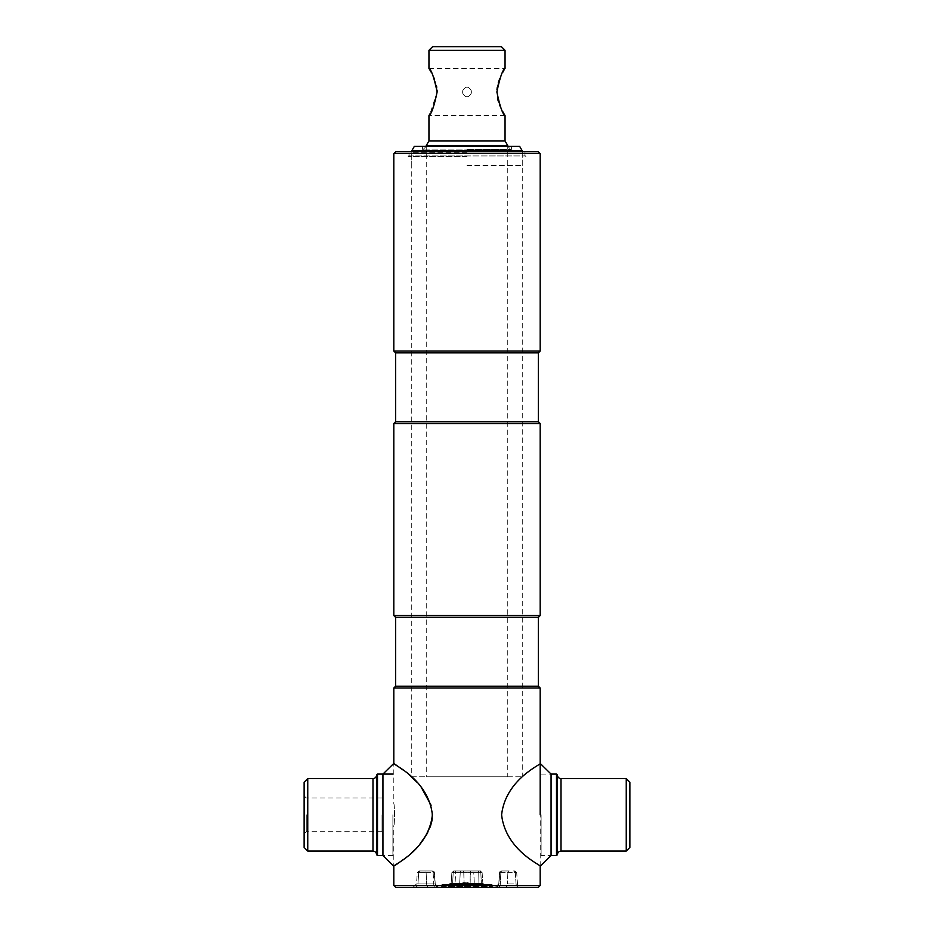 <?xml version="1.0" encoding="UTF-8"?>
<svg xmlns="http://www.w3.org/2000/svg" width="934" height="934" viewBox="0 0 934 934"><rect width="100%" height="100%" fill="white"/><g stroke="black" fill="none" stroke-linecap="round" stroke-linejoin="round"><path stroke-width="0.7" stroke-dasharray="4.67 3.5" d="M540.191 866.238L540.191 814.833M393.809 803.964C394.685 803.287 394.697 826.356 393.809 825.703C394.685 826.38 394.697 803.298 393.809 803.964L393.809 763.428M394.919 865.503L393.809 866.238L393.809 825.703M409.022 155.943L524.978 155.943L409.022 155.943L409.022 151.775L524.978 151.775L409.022 151.775M524.978 155.943L524.978 151.775M538.381 151.775L395.619 151.775M540.191 153.585L393.809 153.585M540.191 351.056L393.809 351.056M538.381 352.865L395.619 352.865M538.381 421.713L395.619 421.713M540.191 423.522L393.809 423.522M540.191 615.553L393.809 615.553M538.381 617.362L395.619 617.362M538.381 686.21L395.619 686.21M540.191 688.019L393.809 688.019M540.191 885.49L393.809 885.49M538.381 887.3L395.619 887.3M406.313 887.3L527.687 887.3L406.313 887.3M304.134 782.225L304.134 847.442M306.27 814.833L306.27 831.715L306.27 814.833M307.753 778.606L307.753 851.072M376.6 774.975L376.6 854.692M377.499 774.076L377.499 855.591M392.899 814.833L392.899 855.591L392.899 814.833M382.029 814.833L382.029 831.715L382.029 814.833M304.134 814.833L304.134 833.852L304.134 814.833M392.899 855.591L382.94 855.591L382.94 774.076M432.267 817.951L431.099 805.318M420.919 786.673L417.171 782.423M409.909 775.489L403.418 770.223M398.211 863.25L400.569 861.568M403.336 859.514L411.696 852.602M413.54 850.886L419.599 844.558M427.725 832.824L430.224 827.115M629.866 847.442L629.866 782.225M626.247 851.072L626.247 778.606M557.4 854.692L557.4 774.975M556.501 855.591L556.501 774.076M541.101 814.833L541.101 855.591L541.101 814.833M541.101 774.076L551.06 774.076L551.06 855.591L541.101 855.591M501.593 814.833C505.726 851.399 543.401 866.098 540.191 866.238C543.354 866.075 505.691 851.329 501.593 814.833C505.738 778.244 543.436 763.568 540.191 763.428C543.319 763.627 505.679 778.326 501.593 814.833M495.324 887.3L495.324 887.3A3.619 3.619 0 0 0 498.943 883.926L499.725 872.683L516.7 872.683L517.494 883.926A3.619 3.619 0 0 0 521.102 887.3L519.573 887.3L521.102 887.3M514.891 870.99L516.7 872.683L515.299 872.683A1.81 1.763 -90 0 0 513.537 870.99L514.891 870.99L513.537 870.99A1.81 1.763 90 0 1 515.299 872.683L507.886 872.683A1.81 1.284 -90 0 1 509.17 870.99L502.118 870.99L509.17 870.99A1.81 1.284 90 0 0 507.886 872.683L499.55 872.683L498.756 883.926L500.285 883.926L498.756 883.926L495.148 887.3L519.573 887.3L495.148 887.3L498.756 883.926L499.562 872.683A1.81 1.798 90 0 1 501.371 870.99L501.348 870.99A1.81 1.81 0 0 0 499.55 872.683A1.81 1.798 -90 0 1 501.371 870.99L501.348 870.99A1.81 1.81 0 0 0 499.55 872.683L499.725 872.683M442.541 884.405L491.459 884.405L442.541 884.405A0.911 0.911 0 0 0 441.642 885.304L441.642 886.389A0.911 0.911 0 0 1 440.731 887.3L493.269 887.3L440.731 887.3M491.459 884.405A0.911 0.911 0 0 1 492.358 885.304L492.358 886.389A0.911 0.911 0 0 0 493.269 887.3M435.244 883.926A3.619 3.619 0 0 0 438.852 887.3L436.271 887.3L438.852 887.3A3.619 3.619 0 0 1 435.244 883.926L417.942 883.926L435.244 883.926L434.45 872.683A1.81 1.81 0 0 0 432.652 870.99L432.629 870.99A1.81 1.798 -90 0 1 434.438 872.683A1.81 1.81 0 0 0 432.652 870.99L432.629 870.99A1.81 1.798 90 0 1 434.438 872.683L435.221 883.926A3.619 3.608 90 0 0 438.817 887.3L438.817 887.3A3.619 3.608 -90 0 1 435.221 883.926L434.45 872.683L433.166 872.683A1.81 1.284 -90 0 0 431.882 870.99L419.109 870.99L431.882 870.99A1.81 1.284 -90 0 1 433.166 872.683L434.45 872.683L435.244 883.926M482.901 883.926A3.619 3.619 0 0 0 486.521 887.3L479.784 887.3L486.521 887.3A3.619 3.619 0 0 1 482.901 883.926L478.932 883.926A3.619 0.852 -90 0 0 479.784 887.3L447.479 887.3L479.784 887.3A3.619 0.852 90 0 1 478.932 883.926L481.384 883.926A3.619 2.557 -90 0 0 483.929 887.3A3.619 2.557 90 0 1 481.384 883.926L451.099 883.926L470.141 883.926L469.79 887.3L470.141 883.926L474.332 883.926A3.619 2.557 -90 0 0 476.889 887.3A3.619 2.557 90 0 1 474.332 883.926L482.901 883.926L482.119 872.683A1.81 1.81 0 0 0 480.309 870.99L478.313 870.99L480.309 870.99A1.81 1.81 0 0 1 482.119 872.683L478.745 872.683L478.932 883.926L455.068 883.926L478.932 883.926L478.745 872.683L482.119 872.683L482.901 883.926M451.881 872.683L451.099 883.926L455.068 883.926L451.099 883.926L447.479 887.3L451.099 883.926L451.881 872.683L453.177 872.683L452.616 883.926L453.177 872.683L451.881 872.683L455.255 872.683L451.881 872.683L453.691 870.99L478.313 870.99L453.691 870.99L451.881 872.683M461.501 870.99L454.461 870.99L461.501 870.99A1.81 1.284 -90 0 0 460.228 872.683L463.778 872.683L463.603 870.99L470.397 870.99L463.603 870.99L463.778 872.683L470.222 872.683L463.778 872.683L464.21 887.3L463.778 872.683L460.228 872.683L459.668 883.926A3.619 2.557 90 0 1 457.111 887.3A3.619 2.557 -90 0 0 459.668 883.926L460.228 872.683A1.81 1.284 90 0 1 461.501 870.99M472.499 870.99L470.397 870.99L470.222 872.683L480.823 872.683L481.384 883.926L480.823 872.683L473.772 872.683L474.332 883.926L473.772 872.683L470.222 872.683L470.141 883.926L470.397 870.99L479.539 870.99L472.499 870.99A1.81 1.284 90 0 1 473.772 872.683A1.81 1.284 -90 0 0 472.499 870.99M436.271 887.3L412.898 887.3L436.271 887.3A3.619 2.557 90 0 1 433.715 883.926L433.166 872.683L426.114 872.683A1.81 1.284 -90 0 0 424.83 870.99A1.81 1.284 -90 0 1 426.114 872.683L433.166 872.683L433.715 883.926A3.619 2.557 -90 0 0 436.271 887.3M463.824 882.595L463.147 882.595M463.077 883.319L468.027 883.319L463.077 882.957M464.058 882.595L468.027 882.957M449.394 883.856L483.508 883.856L460.917 883.856L462.739 884.405L454.017 884.405L453.072 883.319L483.065 883.319L450.013 883.319L453.188 883.856L450.013 883.319L448.915 884.405L483.94 884.405L461.046 884.405L462.143 883.319M461.84 884.405L462.925 882.595L461.84 884.405L461.898 883.319M484.898 884.405L461.606 883.856M459.925 884.405L461.069 884.405L459.925 884.405L460.462 883.856M467.117 883.319L463.988 883.319M468.179 882.595L467.269 882.595L469.207 883.319L469.265 884.405L468.354 884.405L469.265 884.405L468.716 883.132L469.265 884.405M468.027 883.319L469.207 883.319M468.354 884.405L468.296 883.319M462.377 883.856L462.377 883.132M454.017 884.405L448.915 884.405M463.287 883.856L463.287 883.132L463.287 883.856M411.742 776.784L467 776.784L411.742 776.784L411.742 150.864L522.258 150.864M414.357 146.334L519.643 146.334M467 149.417L511.388 149.417L467 149.417M467 776.784L522.258 776.784L467 776.784M437.124 91.987L430.025 113.761M471.985 91.987C468.658 98.42 465.342 98.42 462.015 91.987C465.33 85.566 468.658 85.566 471.985 91.987C468.658 98.42 465.342 98.42 462.015 91.987C465.33 85.566 468.658 85.566 471.985 91.987M502.679 111.485L501.196 108.613M499.655 105.18L498.242 101.117M497.682 98.981L496.97 89.617M507.757 145.611L426.243 145.611L426.243 776.784L507.757 776.784L426.243 776.784M511.388 149.965L422.612 149.965L511.388 149.965L507.757 146.334L426.243 146.334L507.757 146.334L507.757 776.784M428.951 140.906L505.049 140.906M432.582 46.7L501.418 46.7M428.951 50.319L505.049 50.319M497.238 87.329L498.242 82.881M499.643 78.841L502.667 72.502M503.916 70.295L505.049 68.439L428.951 68.439M431.158 72.187L432.816 75.385M434.403 78.958L436.4 85.391M436.75 87.247L437.077 90.271M467 152.861L411.742 152.861L467 152.861M467 156.48L408.123 156.48L467 156.48M467 165.54L522.258 165.54L467 165.54M372.981 778.606L372.981 851.072M561.019 851.072L561.019 778.606M515.299 872.683L516.058 883.926A3.619 3.526 -90 0 0 519.573 887.3A3.619 3.526 90 0 1 516.058 883.926L507.337 883.926A3.619 2.557 -90 0 1 504.78 887.3A3.619 2.557 90 0 0 507.337 883.926L516.058 883.926L515.299 872.683M500.834 872.683L500.285 883.926A3.619 2.557 90 0 1 497.729 887.3A3.619 2.557 -90 0 0 500.285 883.926L500.834 872.683A1.81 1.284 90 0 1 502.118 870.99A1.81 1.284 -90 0 0 500.834 872.683M499.562 872.683L498.779 883.926A3.619 3.608 -90 0 1 495.183 887.3A3.619 3.608 90 0 0 498.779 883.926L499.55 872.683M441.642 886.389L492.358 886.389L441.642 886.389M441.642 885.304L492.358 885.304L441.642 885.304M479.539 870.99A1.81 1.284 -90 0 1 480.823 872.683A1.81 1.284 90 0 0 479.539 870.99M478.313 870.99L478.745 872.683L455.255 872.683L455.687 870.99L455.068 883.926A3.619 0.852 -90 0 1 454.216 887.3A3.619 0.852 90 0 0 455.068 883.926L455.255 872.683L478.745 872.683L478.313 870.99M453.177 872.683A1.81 1.284 -90 0 1 454.461 870.99A1.81 1.284 90 0 0 453.177 872.683L460.228 872.683L453.177 872.683M450.071 887.3A3.619 2.557 90 0 0 452.616 883.926A3.619 2.557 -90 0 1 450.071 887.3M418.701 872.683L417.3 872.683L418.701 872.683A1.81 1.763 -90 0 1 420.463 870.99A1.81 1.763 90 0 0 418.701 872.683L426.114 872.683L418.701 872.683L417.942 883.926L416.506 883.926L417.942 883.926A3.619 3.526 90 0 1 414.427 887.3A3.619 3.526 -90 0 0 417.942 883.926L418.701 872.683M426.114 872.683L426.663 883.926A3.619 2.557 90 0 0 429.22 887.3A3.619 2.557 -90 0 1 426.663 883.926L426.114 872.683M461.571 883.856L453.527 883.856M468.74 883.856L469.405 883.856L468.74 883.856M507.886 872.683L507.337 883.926L507.886 872.683M382.029 797.963L306.27 797.963L304.134 795.826M382.029 831.715L306.27 831.715L304.134 833.852M412.898 887.3L416.506 883.926L417.3 872.683L419.109 870.99M438.676 887.3L435.057 883.926L434.275 872.683M472.908 884.405L473.993 883.319M511.388 146.334L511.388 149.417M422.612 146.334L422.612 149.417M522.258 151.775L522.258 776.784M505.049 115.547L428.951 115.547M426.243 146.334L422.612 149.965M411.742 165.54L411.742 152.861L408.123 156.48M522.258 165.54L522.258 152.861L525.877 156.48"/><path stroke-width="1.4" d="M540.191 885.49L393.809 885.49L395.619 887.3L538.381 887.3L540.191 885.49L540.191 866.238L551.06 855.591L551.06 774.076L556.501 774.076L556.501 855.591L551.06 855.591M540.191 814.833L540.191 688.019L393.809 688.019L393.809 763.428L403.418 770.223M393.809 885.49L393.809 866.238L382.94 855.591L377.499 855.591L377.499 774.076L392.899 774.076M393.809 688.019L395.619 686.21L538.381 686.21L540.191 688.019M538.381 686.21L538.381 617.362L540.191 615.553L540.191 423.522L393.809 423.522L393.809 615.553L540.191 615.553M395.619 686.21L395.619 617.362L538.381 617.362M395.619 617.362L393.809 615.553M393.809 423.522L395.619 421.713L538.381 421.713L540.191 423.522M538.381 421.713L538.381 352.865L540.191 351.056L540.191 153.585L393.809 153.585L393.809 351.056L540.191 351.056M395.619 421.713L395.619 352.865L538.381 352.865M395.619 352.865L393.809 351.056M393.809 153.585L395.619 151.775L538.381 151.775L540.191 153.585M304.134 847.442L304.134 782.225L307.753 778.606L307.753 851.072L304.134 847.442M376.6 774.975C376.379 777.181 375.176 778.384 372.981 778.606L372.981 851.072C375.176 851.283 376.379 852.485 376.6 854.692L376.6 774.975L377.499 774.076M393.809 763.428L382.94 774.076L382.94 855.591M431.099 805.318L420.919 786.673M417.171 782.423L409.909 775.489M432.407 814.833C428.274 778.267 390.599 763.568 393.809 763.428C390.646 763.592 428.309 778.337 432.407 814.833C428.262 851.434 390.564 866.11 393.809 866.238C390.681 866.04 428.321 851.341 432.407 814.833M394.919 865.503L398.211 863.25M400.569 861.568L403.336 859.514M411.696 852.602L413.54 850.886M419.599 844.558L427.725 832.824M430.224 827.115L431.823 821.219M431.882 820.881L432.267 817.951M629.866 782.225L629.866 847.442L626.247 851.072L626.247 778.606L629.866 782.225M557.4 854.692C557.621 852.485 558.824 851.283 561.019 851.072L561.019 778.606C558.824 778.384 557.621 777.181 557.4 774.975L557.4 854.692L556.501 855.591M501.593 814.833C505.726 851.399 543.401 866.098 540.191 866.238C543.354 866.075 505.691 851.329 501.593 814.833C505.738 778.244 543.436 763.568 540.191 763.428C543.319 763.627 505.679 778.326 501.593 814.833M467 150.864L411.742 150.864L414.357 146.334L519.643 146.334L522.258 150.864L467 150.864M505.049 50.319L428.951 50.319L432.582 46.7L501.418 46.7L505.049 50.319L505.049 68.439C502.574 69.828 499.853 77.674 496.876 91.987C499.865 106.324 502.585 114.17 505.049 115.547L503.928 113.703M430.025 113.761L428.951 115.547C431.415 114.17 434.147 106.313 437.124 91.987C434.135 77.662 431.415 69.805 428.951 68.439L430.025 70.213M503.905 113.656L502.679 111.485M501.196 108.613L499.655 105.18M498.242 101.117L497.682 98.981M428.951 50.319L428.951 68.439M428.951 115.547L428.951 140.906L426.243 145.611L507.757 145.611L507.757 146.334M505.049 115.547L505.049 140.906L428.951 140.906M505.049 140.906L507.757 145.611M496.97 89.617L497.238 87.329M498.242 82.881L499.643 78.841M502.667 72.502L503.916 70.295M430.095 70.319L431.158 72.187M432.816 75.385L434.403 78.958M436.4 85.391L436.75 87.247M437.077 90.271L437.124 91.987M372.981 851.072L307.753 851.072M376.6 854.692L377.499 855.591M372.981 778.606L307.753 778.606M561.019 778.606L626.247 778.606M557.4 774.975L556.501 774.076M561.019 851.072L626.247 851.072M551.06 774.076L540.191 763.428M522.258 150.864L522.258 151.775"/></g></svg>
